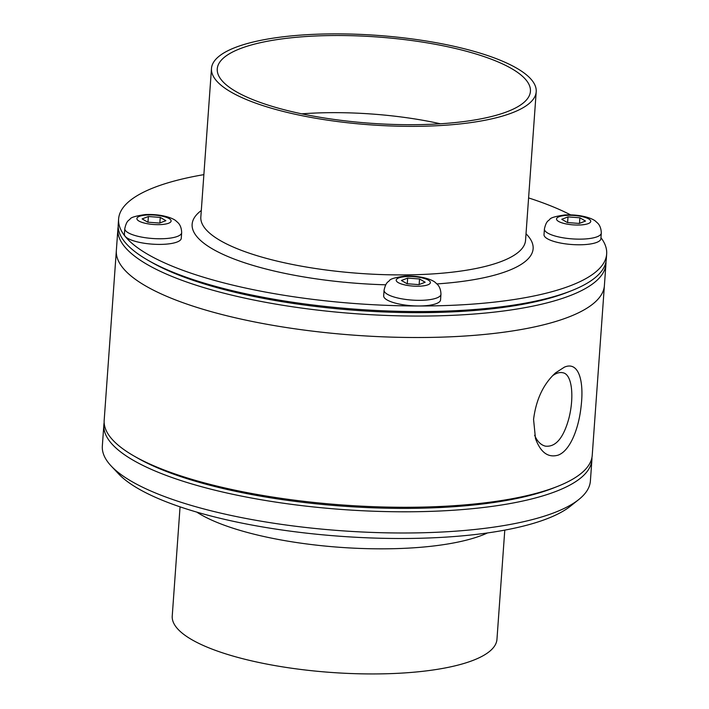 <?xml version="1.0" encoding="UTF-8"?>
<svg xmlns="http://www.w3.org/2000/svg" width="709" height="709" viewBox="0 0 709 709"><rect width="100%" height="100%" fill="white"/><g stroke="black" fill="none" stroke-linecap="round" stroke-linejoin="round"><path stroke-width="1.06" d="M552.621 375.681C556.37 373.04 559.755 372.057 562.778 372.748C572.083 373.953 574.414 396.677 568.875 418.434C563.469 438.065 555.634 447.299 545.363 446.138C540.816 444.986 537.236 441.361 534.621 435.273M533.567 419.436L535.481 438.525C540.568 452.466 548.101 458.005 558.089 455.151C570.089 450.88 578.836 428.546 581.141 405.991C584.189 380.246 578.42 361.058 564.399 367.147L555.581 372.837C543.413 383.959 536.075 399.495 533.567 419.436M605.965 261.798A244.658 67.435 -175.9 0 1 605.938 264.058L592.237 455.275A244.658 67.435 -175.9 0 1 557.62 486.374A244.658 67.435 -175.9 0 1 555.794 487.083A244.658 67.435 -175.9 0 1 134.01 456.011A244.658 67.435 -175.9 0 1 104.179 420.295L116.347 250.525A244.658 67.435 -175.9 0 0 291.337 328.285A244.658 67.435 -175.9 0 0 567.971 317.313A244.658 67.435 -175.9 0 0 604.405 285.514A244.658 67.435 -175.9 0 1 355.555 335.286A244.658 67.435 -175.9 0 1 116.347 250.525L117.889 229.078A244.658 67.435 -175.9 0 1 118.181 226.827M557.62 486.374L553.968 487.819A240.573 66.309 -175.9 0 1 552.178 488.519A240.573 66.309 -175.9 0 1 137.413 457.961L134.01 456.011M591.935 457.527A244.658 67.435 -175.9 0 1 591.909 459.795A244.658 67.435 -175.9 0 1 555.475 491.594A244.658 67.435 -175.9 0 1 278.841 502.566A244.658 67.435 -175.9 0 1 103.86 424.806A244.658 67.435 -175.9 0 1 104.152 422.555M591.909 459.795L590.393 480.994A244.658 67.435 -175.9 0 1 578.766 499.544A244.658 67.435 -175.9 0 1 553.959 512.793A244.658 67.435 -175.9 0 1 311.969 528.143A244.658 67.435 -175.9 0 1 111.198 466.026A244.658 67.435 -175.9 0 1 102.335 446.005L103.86 424.806M578.766 499.544L570.453 506.164A236.496 65.184 -175.9 0 1 546.471 518.97A236.496 65.184 -175.9 0 1 312.554 533.806A236.496 65.184 -175.9 0 1 118.483 473.763L111.198 466.026M504.781 530.128L496.956 639.341A162.778 44.871 -175.9 0 1 472.708 660.504A162.778 44.871 -175.9 0 1 288.66 667.798A162.778 44.871 -175.9 0 1 172.234 616.068L180.059 506.846M459.255 47.512A162.778 44.871 -175.9 0 1 536.208 91.745A162.778 44.871 -175.9 0 1 370.639 124.864A162.778 44.871 -175.9 0 1 211.486 68.472A162.778 44.871 -175.9 0 1 296.194 35.468A162.778 44.871 -175.9 0 1 459.255 47.512M528.595 197.917A244.658 67.435 -175.9 0 1 570.541 214.845M600.957 237.683A244.658 67.435 -175.9 0 1 606.665 253.982A244.658 67.435 -175.9 0 1 357.815 303.753A244.658 67.435 -175.9 0 1 118.607 219.001A244.658 67.435 -175.9 0 1 203.873 174.636M606.665 253.982L606.266 259.547A244.658 67.435 -175.9 0 1 571.649 290.646A244.658 67.435 -175.9 0 1 357.416 309.319A244.658 67.435 -175.9 0 1 148.039 260.283A244.658 67.435 -175.9 0 1 118.208 224.567L118.607 219.001M571.649 290.646L567.998 292.09A240.573 66.309 -175.9 0 1 357.336 310.453A240.573 66.309 -175.9 0 1 151.451 262.233L148.039 260.283M605.938 264.058A244.658 67.435 -175.9 0 1 357.088 313.83A244.658 67.435 -175.9 0 1 117.889 229.078M301.724 113.839A146.79 40.457 -175.9 0 1 440.422 123.774M456.215 48.673A156.99 43.276 -175.9 0 1 530.199 92.959A156.99 43.276 -175.9 0 1 370.754 123.269A156.99 43.276 -175.9 0 1 217.255 70.519A156.99 43.276 -175.9 0 1 296.371 37.285A156.99 43.276 -175.9 0 1 456.215 48.673M440.954 294.288L440.546 299.916A28.511 7.861 -175.9 0 1 436.301 303.62A28.511 7.861 -175.9 0 1 404.068 304.897A28.511 7.861 -175.9 0 1 383.675 295.839L384.074 290.211A28.511 7.861 4.1 0 0 404.467 299.269A28.511 7.861 4.1 0 0 436.709 297.993A28.511 7.861 4.1 0 0 440.954 294.288C440.785 286.684 436.957 284.087 437.099 284.105L435.432 282.616C433.208 280.197 421.952 275.358 404.547 276.138C395.117 277.503 390.074 279 389.401 280.64C388.169 282.138 385.926 281.845 384.074 290.211M425.161 282.244L418.922 284.628L407.046 283.742L401.427 280.48L407.666 278.096L419.542 278.974L425.161 282.244M419.143 284.548L419.542 278.974M407.267 283.76L407.666 278.096M601.294 233.093L600.886 238.72A28.511 7.861 -175.9 0 1 596.641 242.425A28.511 7.861 -175.9 0 1 564.399 243.71A28.511 7.861 -175.9 0 1 544.016 234.644L544.415 229.016A28.511 7.861 4.1 0 0 564.807 238.073A28.511 7.861 4.1 0 0 597.04 236.797A28.511 7.861 4.1 0 0 601.294 233.093C601.126 225.489 597.297 222.901 597.439 222.918L595.773 221.43C593.548 219.01 582.293 214.162 564.887 214.951C555.457 216.307 550.414 217.805 549.741 219.444C548.5 220.942 546.258 220.65 544.415 229.016M585.501 221.057L579.253 223.441L567.386 222.555L561.767 219.285L568.006 216.901L579.882 217.787L585.501 221.057M579.483 223.353L579.882 217.787M567.608 222.573L568.006 216.901M181.664 232.712L181.256 238.339A28.511 7.861 -175.9 0 1 177.011 242.044A28.511 7.861 -175.9 0 1 144.778 243.329A28.511 7.861 -175.9 0 1 124.385 234.262L124.793 228.635A28.511 7.861 4.1 0 0 145.177 237.692A28.511 7.861 4.1 0 0 177.418 236.416A28.511 7.861 4.1 0 0 181.664 232.712C181.495 225.107 177.675 222.52 177.817 222.537L176.142 221.048C173.918 218.629 162.662 213.781 145.256 214.57C135.836 215.926 130.784 217.424 130.11 219.063C128.878 220.561 126.636 220.269 124.793 228.635M165.879 220.676L159.631 223.06L147.764 222.174L142.137 218.904L148.385 216.52L160.252 217.406L165.879 220.676M159.853 222.972L160.252 217.406M147.977 222.192L148.385 216.52M487.5 532.946A162.778 44.871 -175.9 0 1 481.677 535.392A162.778 44.871 -175.9 0 1 334.471 546.896A162.778 44.871 -175.9 0 1 196.765 512.102M536.208 91.745L525.555 240.316A162.778 44.871 -175.9 0 1 359.986 273.426A162.778 44.871 -175.9 0 1 200.833 217.034L211.486 68.472M526.025 233.793A170.931 47.113 -175.9 0 1 436.921 283.919M385.714 284.814A170.931 47.113 -175.9 0 1 201.303 210.511M427.855 284.823A17.158 4.733 -175.9 0 1 398.219 282.607A17.158 4.733 -175.9 0 1 413.808 276.661A17.158 4.733 -175.9 0 1 427.855 284.823M588.195 223.627A17.158 4.733 -175.9 0 1 558.559 221.412A17.158 4.733 -175.9 0 1 574.148 215.465A17.158 4.733 -175.9 0 1 588.195 223.627M168.565 223.246A17.158 4.733 -175.9 0 1 138.929 221.04A17.158 4.733 -175.9 0 1 154.527 215.084A17.158 4.733 -175.9 0 1 168.565 223.246"/></g></svg>
